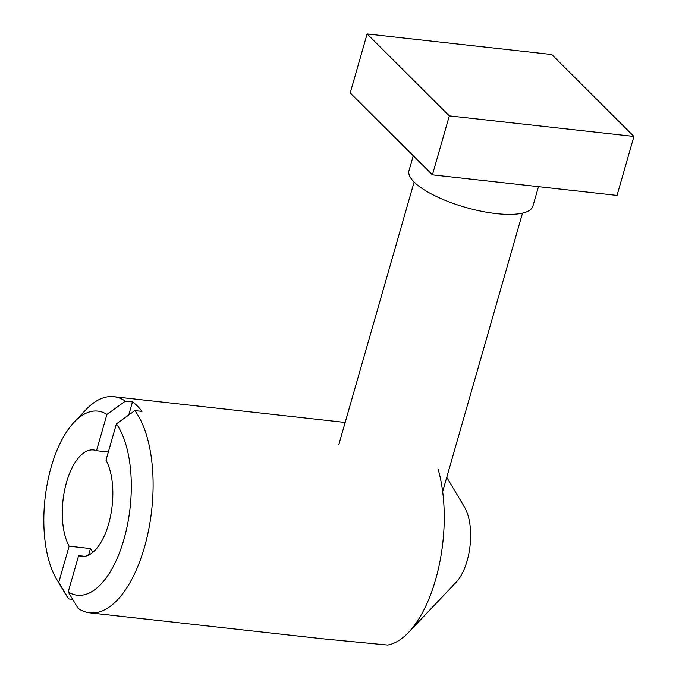 <?xml version="1.0" encoding="UTF-8"?>
<svg xmlns="http://www.w3.org/2000/svg" width="679" height="679" viewBox="0 0 679 679"><rect width="100%" height="100%" fill="white"/><g stroke="black" fill="none" stroke-linecap="round" stroke-linejoin="round"><path stroke-width="1.02" d="M413.265 155.763L409.004 170.633A64.446 19.733 16 0 0 496.239 213.605A64.446 19.733 16 0 0 532.896 206.153L538.481 186.666M449.32 115.871L633.948 136.445L617.041 195.416L432.413 174.843L449.32 115.871L367.127 33.95L350.22 92.921L432.413 174.843M367.127 33.95L551.755 54.524L633.948 136.445M72.695 599.379L68.664 598.937L58.717 582.497L69.131 546.188L90.434 548.564A53.539 24.724 -83.6 0 0 92.87 552.324M90.434 548.564L88.55 555.133M68.206 591.952L78.144 608.384A108.742 50.212 -83.6 0 0 89.721 612.84A108.742 50.212 -83.6 0 0 147.564 535.027A108.742 50.212 -83.6 0 0 134.866 410.6L116.406 423.866L105.992 460.175A53.539 24.724 96.4 0 1 109.412 521.031A53.539 24.724 96.4 0 1 81.633 556.398A53.539 24.724 96.4 0 1 78.62 555.643L68.206 591.952A92.633 42.777 96.4 0 0 123.918 539.423A92.633 42.777 96.4 0 0 116.406 423.866M84.739 556.322L78.62 555.643M108.326 452.044L96.503 450.729L106.917 414.411L125.377 401.145L132.481 401.934A108.742 50.212 96.4 0 1 141.962 411.389L134.866 410.6M132.481 401.934L128.738 415.005M125.377 401.145A108.742 50.212 -83.6 0 0 113.809 396.689A108.742 50.212 -83.6 0 0 86.063 409.59L74.189 422.109A92.633 42.777 96.4 0 1 106.917 414.411M58.717 582.497A92.633 42.777 96.4 0 1 56.671 579.323L65.507 594.15A108.742 50.212 -83.6 0 0 68.664 598.937M56.671 579.323A92.633 42.777 96.4 0 1 74.189 422.109M69.131 546.188A53.539 24.724 96.4 0 1 65.71 485.341A53.539 24.724 96.4 0 1 93.49 449.973A53.539 24.724 96.4 0 1 96.503 450.729M89.721 612.84L322.483 638.778L387.692 645.05A108.742 50.212 96.4 0 0 408.605 632.378A108.742 50.212 96.4 0 0 438.116 469.223M446.757 477.337L464.495 507.12A44.305 20.455 96.4 0 1 456.118 582.31L408.605 632.378M414.114 182.04L338.796 444.686M522.516 213.121L442.657 491.621M113.809 396.689L345.17 422.465"/></g></svg>

